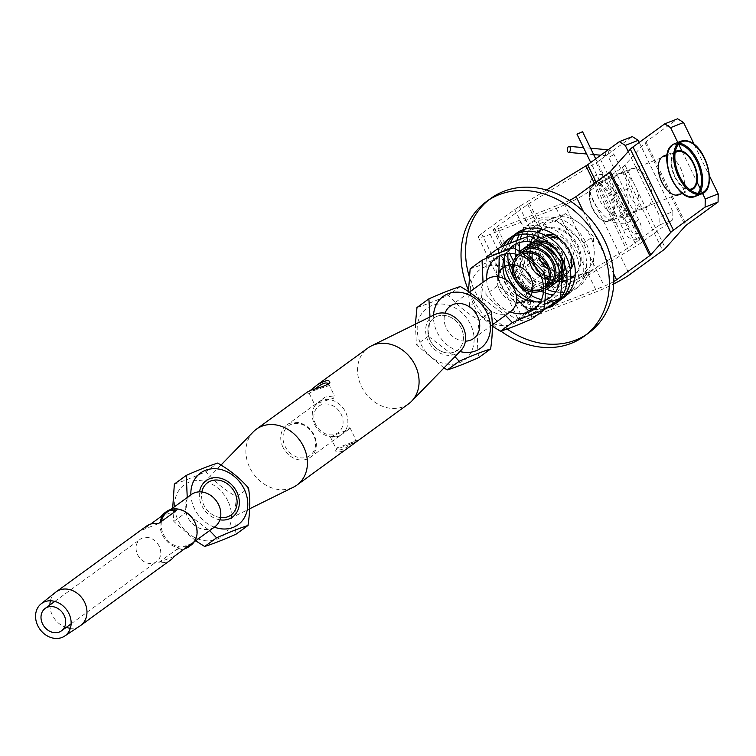 <?xml version="1.0" encoding="UTF-8"?>
<svg xmlns="http://www.w3.org/2000/svg" width="756" height="756" viewBox="0 0 756 756"><rect width="100%" height="100%" fill="white"/><g stroke="black" fill="none" stroke-linecap="round" stroke-linejoin="round"><path stroke-width="0.57" stroke-dasharray="3.78 2.83" d="M436.987 316.32A19.968 16.537 54 0 1 460.187 326.195A19.968 16.537 54 0 1 457.399 350.302A19.968 16.537 54 0 1 454.309 351.994A19.968 16.537 -126 0 0 457.399 350.302A19.968 16.537 -126 0 0 461.198 328.057A19.968 16.537 -126 0 0 433.897 318.011A19.968 16.537 -126 0 0 431.109 342.118A19.968 16.537 -126 0 0 454.309 351.994A19.968 16.537 54 0 1 431.109 342.118A19.968 16.537 54 0 1 433.897 318.011A19.968 16.537 54 0 1 436.987 316.32M537.308 238.65A23.294 19.287 -126 0 0 532.876 264.6A23.294 19.287 -126 0 0 564.723 276.318M566.802 274.513A23.294 19.287 -126 0 0 570.241 269.268M569.344 250.756A23.294 19.287 -126 0 0 563.059 242.118M545.719 235.56A23.294 19.287 -126 0 0 539.661 237.223M555.197 283.046A23.294 19.287 54 0 1 525.335 270.09A23.294 19.287 54 0 1 527.981 245.643M532.838 242.383A23.294 19.287 54 0 1 537.903 241.079M550.113 243.715A23.294 19.287 54 0 1 563.834 262.578M561.774 276.649A23.294 19.287 54 0 1 559.79 279.427M522.859 272.33A21.631 17.908 54 0 1 526.97 248.223A21.631 17.908 54 0 1 554.186 255.178A21.631 17.908 54 0 1 552.428 283.207A21.631 17.908 54 0 1 522.859 272.33M533.5 243.895A21.631 17.908 -126 0 0 530.74 245.483A21.631 17.908 -126 0 0 526.63 269.58A21.631 17.908 -126 0 0 556.199 280.467A21.631 17.908 -126 0 0 558.561 278.331M559.875 276.62A21.631 17.908 -126 0 0 561.699 272.963M540.058 242.553A21.631 17.908 -126 0 0 535.532 243.167M525.996 246.881A23.294 19.287 -126 0 0 521.574 272.859A23.294 19.287 -126 0 0 545.804 287.554A23.294 19.287 -126 0 0 553.411 284.558M559.799 274.929A23.294 19.287 -126 0 0 557.115 257.21M543.8 245.275A23.294 19.287 -126 0 0 537.119 243.763M520.062 255.32A19.968 16.537 54 0 1 522.736 253.921A19.968 16.537 54 0 1 522.944 253.836M545.435 285.806A19.968 16.537 54 0 1 543.555 287.601M518.134 254.677A21.631 17.908 54 0 1 518.673 254.262A21.631 17.908 54 0 1 521.309 252.731M545.473 288.14A21.631 17.908 54 0 1 544.131 289.246A21.631 17.908 54 0 1 543.573 289.633M522.443 251.521A21.631 17.908 -126 0 0 518.332 275.619A21.631 17.908 -126 0 0 547.902 286.505M541.372 290.833A23.294 19.287 54 0 1 541.277 290.843A23.294 19.287 54 0 1 519.542 280.315A23.294 19.287 54 0 1 516.32 256.397M517.406 254.46A23.294 19.287 54 0 1 519.693 251.672M545.473 289.746A23.294 19.287 54 0 1 543.555 290.389M541.381 277.121A19.968 16.537 -126 0 0 545 278.595M548.724 279.304A19.968 16.537 -126 0 0 558.618 276.649A19.968 16.537 -126 0 0 564.486 266.414A19.968 16.537 -126 0 0 546.664 241.92A19.968 16.537 -126 0 0 535.116 244.358A19.968 16.537 -126 0 0 529.55 252.958M529.106 258.372A19.968 16.537 -126 0 0 529.37 260.612M548.336 269.23A18.39 15.233 -126 0 0 565.611 269.608A18.39 15.233 -126 0 0 567.104 245.776A18.39 15.233 -126 0 0 543.97 239.869A18.39 15.233 -126 0 0 539.019 256.426M573.823 261.557A21.631 17.908 -126 0 0 571.63 248.129A21.631 17.908 -126 0 0 554.148 234.53M545.416 235.409A21.631 17.908 -126 0 0 542.061 237.252A21.631 17.908 -126 0 0 540.304 265.28A21.631 17.908 -126 0 0 567.52 272.226A21.631 17.908 -126 0 0 570.298 269.599M532.829 261.444A18.39 15.233 -126 0 0 534.161 264.94A18.39 15.233 -126 0 0 534.407 265.432M538.348 270.846A18.39 15.233 -126 0 0 544.632 275.203M549.149 276.516A18.39 15.233 -126 0 0 559.308 274.192A18.39 15.233 -126 0 0 564.723 264.77A18.39 15.233 -126 0 0 548.298 242.203A18.39 15.233 -126 0 0 537.667 244.453A18.39 15.233 -126 0 0 532.328 253.402M567.86 250.879A21.631 17.908 54 0 1 563.749 274.976A21.631 17.908 54 0 1 536.533 268.021A21.631 17.908 54 0 1 538.291 239.992A21.631 17.908 54 0 1 567.86 250.879M675.08 152.892A19.968 10.943 68.6 0 0 674.097 174.286A19.968 10.943 68.6 0 0 689.368 189.302M675.259 151.71A20.799 11.397 -111.4 0 1 675.269 151.701A20.799 11.397 -111.4 0 0 673.672 174.466A20.799 11.397 -111.4 0 0 690.313 190.049M605.83 179.796L607.266 179.266C603.505 182.432 600.519 183.831 598.289 183.481L600.84 181.572L605.83 179.796M622.509 214.137L615.422 218.749L622.604 215.932L625.146 214.024L622.509 214.137M678.538 144.207A27.452 15.044 68.6 0 0 672.377 145.766A27.452 15.044 68.6 0 0 667.605 154.224M682.97 193.413A27.452 15.044 68.6 0 0 697.797 193.319M694.188 144.434L709.402 175.77M546.38 189.992L519.315 206.511A26.621 3.156 -25.9 0 0 514.76 209.506L481.563 233.67A26.621 3.156 -25.9 0 0 478.34 237.167A26.621 3.156 -25.9 0 0 490.219 234.313L556.303 208.391A26.621 3.156 -25.9 0 0 589.104 191.476L622.301 167.322A26.621 3.156 -25.9 0 0 624.966 165.073L644.972 142.695A9.989 1.181 154.1 0 1 645.964 141.844L677.65 118.786M214.373 527.149A31.95 26.451 54 0 1 190.871 494.849M219.892 519.816A22.463 18.598 54 0 1 199.546 491.854M227.906 500.945A31.95 26.451 -126 0 0 178.586 490.871A31.95 26.451 -126 0 0 202.589 540.304A31.95 26.451 -126 0 0 227.906 500.945M191.277 494.556A19.968 16.537 -126 0 0 187.479 516.802A19.968 16.537 -126 0 0 211.689 528.538A19.968 16.537 -126 0 0 214.78 526.856M174.362 484.057C182.924 481.336 193.394 477.225 205.783 471.725C214.165 481.468 224.447 489.822 236.647 496.777C234.558 510.631 234.369 523.086 236.089 534.161M195.634 540.786L173.804 521.432L172.689 508.089M187.242 497.495L185.702 512.776L209.658 530.58M236.647 496.777L248.544 488.121M205.783 471.725L217.681 463.069M173.804 521.432L185.702 512.776M500.907 331.1A83.198 68.891 54 0 1 468.436 290.153M550.472 305.396A39.936 33.066 54 0 1 504.072 281.213A39.936 33.066 54 0 1 503.543 246.04M509.846 238.168A39.936 33.066 54 0 1 511.68 236.722M558.675 301.304A39.936 33.066 54 0 1 556.728 302.598M507.087 328.992A83.198 68.891 54 0 1 469.202 276.431M488.527 200.142A83.198 68.891 54 0 1 490.748 198.441M588.65 332.99A83.198 68.891 54 0 1 586.354 334.587M504.11 258.127A39.936 33.066 54 0 1 507.191 244.481M512.341 236.836A39.936 33.066 54 0 1 514.023 235.192M560.848 299.537A39.936 33.066 54 0 1 558.769 300.642M554.998 302.098A39.936 33.066 54 0 1 535.976 301.909M529.947 243.999A28.624 23.701 -126 0 0 532.498 263.485A28.624 23.701 -126 0 0 557.361 281.676M559.516 281.761A28.624 23.701 -126 0 0 561.68 281.638M566.953 280.4A28.624 23.701 -126 0 0 570.667 278.539M575.24 274.485A28.624 23.701 -126 0 0 573.955 240.795A28.624 23.701 -126 0 0 542.298 229.2M537.025 232.309A28.624 23.701 -126 0 0 534.114 235.277M532.498 237.62A28.624 23.701 -126 0 0 530.532 241.929M569.788 291.211A39.936 33.066 -126 0 0 578.283 287.034A39.936 33.066 -126 0 0 585.891 242.544A39.936 33.066 -126 0 0 531.288 222.444A39.936 33.066 -126 0 0 524.702 229.248M523.124 231.837A39.936 33.066 -126 0 0 521.961 234.209M520.241 239.283A39.936 33.066 -126 0 0 519.599 242.525M519.344 251.446A39.936 33.066 -126 0 0 546.522 289.274M555.584 291.977A39.936 33.066 -126 0 0 560.829 292.44M564.231 292.288A39.936 33.066 -126 0 0 566.839 291.92M568.323 293.158A39.936 33.066 -126 0 0 574.513 289.775A39.936 33.066 -126 0 0 582.111 245.284A39.936 33.066 -126 0 0 527.518 225.194A39.936 33.066 -126 0 0 522.396 230.041M520.648 232.404A39.936 33.066 -126 0 0 519.353 234.577M516.877 240.569A39.936 33.066 -126 0 0 516.064 243.857M515.46 249.026A39.936 33.066 -126 0 0 515.554 254.025M515.894 256.898A39.936 33.066 -126 0 0 540.767 291.088M543.403 292.288A39.936 33.066 -126 0 0 545.397 293.063M553.231 294.925A39.936 33.066 -126 0 0 560.527 295.029M563.069 294.66A39.936 33.066 -126 0 0 565.535 294.093M530.854 243.347A28.624 23.701 -126 0 0 533.405 262.823A28.624 23.701 -126 0 0 558.268 281.015M559.62 281.09A28.624 23.701 -126 0 0 561.699 281.052M566.962 280.051A28.624 23.701 -126 0 0 570.676 278.425M572.075 277.546A28.624 23.701 -126 0 0 572.538 277.225A28.624 23.701 -126 0 0 574.853 240.134A28.624 23.701 -126 0 0 538.858 230.939A28.624 23.701 -126 0 0 538.404 231.27M537.138 232.338A28.624 23.701 -126 0 0 534.445 235.362M532.895 237.866A28.624 23.701 -126 0 0 531.203 242.043M540.134 230.221A31.62 26.176 54 0 1 552.39 218.267A31.62 26.176 54 0 1 580.57 224.022A31.62 26.176 54 0 1 594.282 252.258A31.62 26.176 54 0 1 579.814 274.749A31.62 26.176 54 0 1 573.615 276.224M570.761 276.346A31.62 26.176 54 0 1 566.924 276.016M565.469 275.751A31.62 26.176 54 0 1 551.644 268.985A31.62 26.176 54 0 1 537.932 240.748A31.62 26.176 54 0 1 538.083 238.121M538.272 236.647A31.62 26.176 54 0 1 539.141 232.886M584.123 242.931L556.199 220.261L527.764 231.412L527.263 265.233L555.197 287.894L583.623 276.743L584.123 242.931L593.252 236.288L580.57 224.022L565.327 213.617L536.902 224.768L537.667 231.875M556.199 220.261L565.327 213.617M583.623 276.743L592.751 270.1L594.282 252.258L593.252 236.288M555.197 287.894L564.326 281.251L592.751 270.1M527.263 265.233L536.401 258.59L541.003 261.396M546.758 265.261L561.784 278.463M537.714 232.479L537.903 236.505M537.932 238.216L536.401 258.59M527.764 231.412L536.902 224.768M315.696 424.437A16.396 13.58 54 0 1 319.363 405.802A16.396 13.58 54 0 1 338.263 409.969A16.396 13.58 54 0 1 340.758 429.975A16.396 13.58 54 0 1 315.696 424.437M487.062 279.323A19.968 16.537 -126 0 0 484.265 303.43A19.968 16.537 -126 0 0 507.474 313.305A19.968 16.537 -126 0 0 510.565 311.623M465.422 341.145A19.968 16.537 54 0 1 445.076 313.192M315.11 405.405A19.968 16.537 -126 0 0 314.534 424.352A19.968 16.537 -126 0 0 330.372 436.855A19.968 16.537 -126 0 0 341.835 434.398A19.968 16.537 -126 0 0 345.057 431.09A19.968 16.537 -126 0 0 345.634 412.152A19.968 16.537 -126 0 0 329.786 399.65A19.968 16.537 -126 0 0 318.333 402.107A19.968 16.537 -126 0 0 315.11 405.405L316.216 403.647L333.623 398.204L334.483 395.87L325.25 397.07L315.11 405.405M544.934 300.425A31.95 26.451 54 0 1 540.635 301.568M515.979 293.8A31.95 26.451 54 0 1 505.679 279.654M505.868 253.799A31.95 26.451 54 0 1 508.854 249.385M544.263 308.769A39.936 33.066 54 0 1 500.302 283.954A39.936 33.066 54 0 1 500.642 247.297M543.961 308.902L516.754 319.391C504.554 312.426 494.263 304.073 485.881 294.339L497.779 285.683L516.613 298.828M516.754 319.391L525.155 313.277M485.881 294.339L486.25 258.325M498.913 253.071L499.177 256.01M498.837 276.923L497.779 285.683M536.316 307.418L544.566 304.016M486.439 256.964C495.01 254.243 505.48 250.132 517.86 244.642C526.242 254.375 536.533 262.729 548.724 269.694C546.635 283.538 546.446 295.993 548.176 307.068M548.724 269.694L560.621 261.028M517.86 244.642L529.758 235.985M486.656 279.616A31.95 26.451 -126 0 0 510.158 311.907M492.307 326.157L469.589 306.199L481.487 297.543L505.443 315.337M469.589 306.199L468.446 291.618M483.027 282.262L481.487 297.543M470.147 268.824C478.709 266.103 489.179 261.992 501.559 256.492C509.941 266.235 520.232 274.579 532.432 281.544C530.334 295.398 530.154 307.853 531.874 318.919M532.432 281.544L544.329 272.888M501.559 256.492L513.456 247.836M523.691 285.711A31.95 26.451 -126 0 0 474.371 275.638A31.95 26.451 -126 0 0 498.374 325.071A31.95 26.451 -126 0 0 523.691 285.711M491.164 311.576L479.266 320.232C477.178 334.076 476.989 346.541 478.718 357.607M460.3 286.524L448.402 295.18C456.785 304.914 467.076 313.267 479.266 320.232M430.013 316.944L428.321 336.222L454.942 356.681M443.98 367.945L416.424 344.878L415.375 324.173M428.321 336.222L416.424 344.878M416.981 307.503C425.552 304.781 436.023 300.68 448.402 295.18M420.771 343.914A31.95 26.451 -126 0 0 470.09 353.988A31.95 26.451 -126 0 0 446.087 304.564A31.95 26.451 -126 0 0 420.771 343.914M459.95 351.531A31.95 26.451 54 0 1 437.062 332.054A31.95 26.451 54 0 1 433.519 315.205M460.858 350.595A22.463 18.598 54 0 1 455.395 354.224A22.463 18.598 54 0 1 428.52 341.731A22.463 18.598 54 0 1 434.681 314.628M507.975 253.534A39.936 33.066 54 0 1 510.338 243.177M514.543 235.91A39.936 33.066 54 0 1 516.112 234.095M518.143 232.13A39.936 33.066 54 0 1 519.977 230.684A39.936 33.066 54 0 1 570.213 243.517A39.936 33.066 54 0 1 566.972 295.265A39.936 33.066 54 0 1 565.025 296.56M562.54 297.892A39.936 33.066 54 0 1 560.328 298.828M558.769 299.357A39.936 33.066 54 0 1 545.133 300.349M544.944 300.321A39.936 33.066 54 0 1 541.532 299.65M569.344 200.453A9.989 1.181 154.1 0 1 563.853 202.901L497.769 228.822A9.989 1.181 154.1 0 1 493.309 229.89A9.989 1.181 154.1 0 1 494.518 228.586L527.716 204.432A9.989 1.181 154.1 0 1 529.427 203.307L596.059 162.634A26.621 3.156 -25.9 0 0 600.614 159.639L632.299 136.581M639.217 142.411L672.849 211.671L659.893 216.755L659.761 224.901L628.075 247.959A9.989 1.181 154.1 0 1 626.365 249.083L559.733 289.746A26.621 3.156 -25.9 0 0 555.178 292.742L521.98 316.906A26.621 3.156 -25.9 0 0 518.758 320.402A26.621 3.156 -25.9 0 0 530.636 317.548L596.72 291.627A26.621 3.156 -25.9 0 0 613.749 283.906M628.227 151.55L659.893 216.755M613.834 281.525A9.989 1.181 154.1 0 1 604.271 286.137L538.187 312.067A9.989 1.181 154.1 0 1 533.727 313.126A9.989 1.181 154.1 0 1 534.936 311.822L568.134 287.667A9.989 1.181 154.1 0 1 569.844 286.543L636.476 245.87A26.621 3.156 -25.9 0 0 641.031 242.874L672.717 219.816L672.849 211.671M629.909 169.495A20.799 11.397 -111.4 0 1 631.336 168.711A20.799 11.397 -111.4 0 1 649.546 183.916A20.799 11.397 -111.4 0 1 646.522 207.446A20.799 11.397 -111.4 0 1 628.888 193.602A20.799 11.397 -111.4 0 1 629.909 169.495M677.801 142.449L678.661 144.226M681.95 151.002L697.004 182.007M700.302 188.792L702.57 193.451M678.916 194.736A20.799 11.397 68.6 0 0 681.94 171.206A20.799 11.397 68.6 0 0 663.73 156.01M616.953 174.579A20.799 11.397 68.6 0 0 615.923 198.686A20.799 11.397 68.6 0 0 633.566 212.521A20.799 11.397 68.6 0 0 636.59 189A20.799 11.397 68.6 0 0 618.38 173.795A20.799 11.397 68.6 0 0 616.953 174.579M659.761 224.901L672.717 219.816M330.372 436.855L348.752 429.361L349.943 427.688L348.185 428.189L339.718 435.938L330.372 436.855M161.491 521.385A19.968 16.537 -126 0 0 163.409 534.322A19.968 16.537 -126 0 0 190.71 544.367A19.968 16.537 -126 0 0 193.262 519.873A19.968 16.537 -126 0 0 169.599 510.678M160.234 522.302A20.799 17.227 -126 0 0 162.389 534.842A20.799 17.227 -126 0 0 186.458 547.467M189.85 545.955A20.799 17.227 -126 0 0 190.824 545.312M166.348 511.67A20.799 17.227 -126 0 0 165.432 512.398M159.204 546.219A13.863 11.482 -126 0 0 140.247 539.245A13.863 11.482 -126 0 0 139.123 557.2A13.863 11.482 -126 0 0 156.558 561.661A13.863 11.482 -126 0 0 159.204 546.219M158.344 523.672L142.96 529.71L150.718 524.069M176.45 510.498L161.066 516.537M146.352 526.223A20.799 17.227 -126 0 0 142.96 529.71M184.577 548.837A20.799 17.227 54 0 1 176.942 549.234L158.836 562.407A20.799 17.227 -126 0 0 170.828 559.856M192.326 543.195L176.942 549.234M174.22 556.369L158.836 562.407M49.896 604.989A20.799 17.227 -126 0 0 52.24 614.997A20.799 17.227 -126 0 0 66.207 627.404M70.374 628.227A20.799 17.227 -126 0 0 80.155 625.826M55.689 592.213A20.799 17.227 -126 0 0 50.397 600.774M285.04 446.248A18.305 15.158 -126 0 0 313.296 452.022A18.305 15.158 -126 0 0 299.546 423.7A18.305 15.158 -126 0 0 285.04 446.248M282.99 447.306A19.968 16.537 54 0 1 286.789 425.061A19.968 16.537 54 0 1 298.242 422.604A19.968 16.537 54 0 1 315.139 437.648A19.968 16.537 54 0 1 310.281 457.352A19.968 16.537 54 0 1 282.99 447.306M408.627 403.798A34.53 28.586 54 0 1 403.288 406.719A34.53 28.586 54 0 1 363.163 389.642A34.53 28.586 54 0 1 367.992 347.958M253.288 431.856A34.53 28.586 -126 0 0 252.825 472.944A34.53 28.586 -126 0 0 291.636 487.97A34.53 28.586 -126 0 0 293.517 487.138M328.728 384.048L327.717 386.042L313.324 390.71L309.317 393.441L315.81 388.423M310.47 390.361L307.465 392.005M354.403 441.003L356.019 440.2C352.863 442.194 346.711 444.66 337.554 447.609L336.552 449.65C341.268 450.878 347.212 447.996 354.403 441.003M348.421 447.599L342.043 451.285C337.337 452.655 335.258 452.277 335.796 450.151L336.817 449.073L354.63 442.666M220.487 517.577A19.968 16.537 54 0 1 203.77 504.951A19.968 16.537 54 0 1 201.861 491.976A19.968 16.537 -126 0 0 220.487 517.577M497.646 276.743A19.968 16.537 -126 0 0 516.272 302.343A19.968 16.537 54 0 1 497.646 276.743M701.738 193.829A28.284 15.507 68.6 0 0 708.741 183.311M693.365 144.112A28.284 15.507 68.6 0 0 681.08 141.155M674.598 143.697A28.284 15.507 -111.4 0 1 679.502 143.234M699.177 193.375A28.284 15.507 -111.4 0 1 695.255 196.371M593.054 185.73A19.136 10.489 68.6 0 0 597.987 216.83A19.136 10.489 68.6 0 0 613.022 205.897A19.136 10.489 68.6 0 0 593.054 185.73M593.337 184.729A19.968 10.943 -111.4 0 1 594.707 183.973A19.968 10.943 -111.4 0 1 612.19 198.573A19.968 10.943 -111.4 0 1 609.298 221.158A19.968 10.943 -111.4 0 1 592.354 207.872A19.968 10.943 -111.4 0 1 593.337 184.729M645.964 141.844L686.382 225.08M600.614 159.639L641.031 242.874M596.059 162.634L636.476 245.87M529.427 203.307L569.844 286.543M527.716 204.432L568.134 287.667M494.518 228.586L534.936 311.822M497.769 228.822L509.724 253.458M513.428 261.085L527.886 290.852M529.701 294.594L538.187 312.067M583.405 211.5L613.645 273.776M563.853 202.901L604.271 286.137M644.972 142.695L685.39 225.931M624.966 165.073L665.384 248.308M622.301 167.322L662.719 250.557M589.104 191.476L629.521 274.712M556.303 208.391L596.72 291.627M490.219 234.313L530.636 317.548M481.563 233.67L521.98 316.906M514.76 209.506L555.178 292.742M519.315 206.511L559.733 289.746M594.414 183.273L626.365 249.083M596.078 182.064L628.075 247.959M607.786 150.075A3.043 1.521 94.9 0 1 608.23 153.544A3.043 1.521 94.9 0 1 606.567 155.698A3.043 1.521 94.9 0 1 605.301 152.806A3.043 1.521 94.9 0 1 606.822 149.66M613.655 154.763L608.646 157.399L613.655 154.763M628.699 188.074L624.664 190.38L628.699 188.074M628.907 222.103A3.043 2.58 53.2 0 1 625.76 216.953A3.043 2.58 53.2 0 1 629.408 221.82A3.043 2.58 53.2 0 1 628.907 222.103M597.609 181.223A3.043 2.58 -126.8 0 0 598.147 177.046A3.043 2.58 -126.8 0 0 593.914 179.985A3.043 2.58 -126.8 0 0 597.609 181.223M620.203 191.41L616.65 193.716L620.203 191.41M637.573 220.497L633.641 222.992L637.573 220.497M638.725 238.877A3.043 2.58 53.2 0 1 635.881 233.538A3.043 2.58 53.2 0 1 638.725 238.877M628.86 228.104L623.7 230.4L628.86 228.104M559.752 279.937L561.765 278.473M532.337 242.27L535.843 239.718M530.74 245.483L526.97 248.223M556.199 280.467L552.428 283.207M521.035 252.551L518.673 254.262M545.473 288.272L544.131 289.246M535.116 244.358L519.655 255.613M558.618 276.649L543.148 287.904M543.97 239.869L537.667 244.453M565.611 269.608L559.308 274.192M548.298 242.203L546.664 241.92M564.723 264.77L564.486 266.414M563.749 274.976L567.52 272.226M538.291 239.992L542.061 237.252M625.146 214.024L608.022 178.756L676.989 151.701M600.84 181.572L593.214 184.795L590.2 188.981L589.293 192.884L591.438 206.634L599.139 218.201L603.836 221.083L607.106 221.612L615.422 218.749L598.289 183.481M691.57 188.877L622.604 215.932M574.513 289.775L578.283 287.034M527.518 225.194L531.288 222.444M538.858 230.939L537.951 231.601M572.538 277.225L571.63 277.877M469.344 292.222L450.198 306.152M492.288 324.919L473.691 338.442M519.977 230.684L516.206 233.424M566.972 295.265L563.201 298.006M493.309 229.89L508.089 260.319M512.124 268.645L520.837 286.581M521.574 288.102L533.727 313.126M478.34 237.167L518.758 320.402M682.47 193.347L690.511 190.191M667.274 154.611L675.316 151.465M633.566 212.521L646.522 207.446M618.38 173.795L631.336 168.711M348.752 429.361L341.835 434.398M325.25 397.07L318.333 402.107M71.13 623.823L156.558 561.661M54.819 601.407L140.247 539.245M190.71 544.367L194.235 541.797M167.208 512.077L170.733 509.506M230.287 518.37L249.593 508.835M204.12 482.404L220.988 465.063M309.232 393.385L315.025 405.31M328.699 383.935L334.492 395.86M309.317 393.441L306.709 392.912M328.605 385.125L329.862 382.923M330.485 437.138L336.552 449.65M349.943 427.688L356.01 440.2M336.628 448.591L335.796 450.151M355.972 440.162L357.777 440.568M316.216 403.647L286.789 425.061M339.718 435.938L310.281 457.352M590.559 148.214L583.5 147.6M595.728 158.845L629.181 227.745C635.815 237.781 634.624 232.413 635.38 233.821C636.939 235.73 636.354 232.13 633.641 222.992L616.65 193.716C606.217 181.355 599.971 177.121 597.911 181.034C592.997 183.717 597.722 200.624 603.562 205.745C610.338 214.874 617.737 218.607 625.76 216.953C630.306 211.264 629.937 202.4 624.664 190.38L608.646 157.399L606.567 155.698L600.746 155.197M593.658 154.583L586.599 153.978M608.155 149.801L610.253 150.595L614.127 154.734L630.135 187.724C634.482 200.416 639.491 210.423 629.408 221.82C617.973 225.921 607.711 221.744 598.62 209.308C590.143 199.867 586.023 182.451 594.093 176.29L594.263 176.157C603.846 171.65 613.059 176.488 621.914 190.663L638.905 219.939C643.091 229.484 643.129 235.73 639.028 238.688L638.13 239.255C630.381 239.888 625.581 236.94 623.7 230.4L590.729 162.483"/><path stroke-width="1.13" d="M561.765 278.473L564.723 276.318A23.294 19.287 -126 0 0 566.802 274.513M570.241 269.268A23.294 19.287 -126 0 0 569.344 250.756M563.059 242.118A23.294 19.287 -126 0 0 545.719 235.56M539.661 237.223A23.294 19.287 -126 0 0 537.308 238.65L535.843 239.718M527.981 245.643A23.294 19.287 54 0 1 529.767 244.141A23.294 19.287 54 0 1 532.838 242.383M537.903 241.079A23.294 19.287 54 0 1 550.113 243.715M563.834 262.578A23.294 19.287 54 0 1 561.774 276.649M559.79 279.427A23.294 19.287 54 0 1 557.181 281.808A23.294 19.287 54 0 1 555.197 283.046M558.561 278.331A21.631 17.908 -126 0 0 559.875 276.62M561.699 272.963A21.631 17.908 -126 0 0 540.058 242.553M535.532 243.167A21.631 17.908 -126 0 0 533.5 243.895M519.693 251.672A23.294 19.287 54 0 1 521.47 250.179A23.294 19.287 54 0 1 550.774 257.664A23.294 19.287 54 0 1 548.884 287.847L553.411 284.558A23.294 19.287 -126 0 0 559.799 274.929M557.115 257.21A23.294 19.287 -126 0 0 543.8 245.275M537.119 243.763A23.294 19.287 -126 0 0 525.996 246.881L521.47 250.179M522.944 253.836A19.968 16.537 54 0 1 546.947 265.658A19.968 16.537 54 0 1 545.435 285.806M543.555 287.601A19.968 16.537 54 0 1 543.148 287.904A19.968 16.537 54 0 1 532.574 290.484A19.968 16.537 54 0 1 515.857 277.858A19.968 16.537 54 0 1 513.938 264.883A19.968 16.537 54 0 1 519.655 255.613A19.968 16.537 54 0 1 520.062 255.32M543.573 289.633A21.631 17.908 54 0 1 532.205 291.986A21.631 17.908 54 0 1 514.553 278.369A21.631 17.908 54 0 1 512.398 264.77A21.631 17.908 54 0 1 518.134 254.677M521.309 252.731A21.631 17.908 54 0 1 546.342 261.86A21.631 17.908 54 0 1 545.473 288.14M545.473 288.272L547.902 286.505A21.631 17.908 -126 0 0 549.659 258.476A21.631 17.908 -126 0 0 522.443 251.521L521.035 252.551M516.32 256.397A23.294 19.287 54 0 1 517.406 254.46M548.884 287.847A23.294 19.287 54 0 1 545.473 289.746M543.555 290.389A23.294 19.287 54 0 1 541.372 290.833M529.37 260.612A19.968 16.537 -126 0 0 531.317 266.603A19.968 16.537 -126 0 0 541.381 277.121M545 278.595A19.968 16.537 -126 0 0 548.724 279.304M529.55 252.958A19.968 16.537 -126 0 0 529.106 258.372M539.019 256.426A18.39 15.233 -126 0 0 540.464 260.357A18.39 15.233 -126 0 0 548.336 269.23M554.148 234.53A21.631 17.908 -126 0 0 545.416 235.409M570.298 269.599A21.631 17.908 -126 0 0 573.823 261.557M534.407 265.432A18.39 15.233 -126 0 0 538.348 270.846M544.632 275.203A18.39 15.233 -126 0 0 549.149 276.516M532.328 253.402A18.39 15.233 -126 0 0 532.829 261.444M689.368 189.302A19.968 10.943 68.6 0 0 691.57 188.877A19.968 10.943 68.6 0 0 694.471 166.292A19.968 10.943 68.6 0 0 676.989 151.701A19.968 10.943 68.6 0 0 675.618 152.457A19.968 10.943 68.6 0 0 675.08 152.892M675.269 151.701A20.799 11.397 -111.4 0 1 676.686 150.926A20.799 11.397 -111.4 0 1 694.896 166.122A20.799 11.397 -111.4 0 1 691.872 189.652A20.799 11.397 -111.4 0 1 690.313 190.049M667.605 154.224A27.452 15.044 68.6 0 0 682.97 193.413M697.797 193.319A27.452 15.044 68.6 0 0 698.289 164.799A27.452 15.044 68.6 0 0 678.538 144.207M613.749 283.906A26.621 3.156 -25.9 0 0 629.521 274.712L662.719 250.557A26.621 3.156 -25.9 0 0 665.384 248.308L685.39 225.931A9.989 1.181 154.1 0 1 686.382 225.08L718.068 202.022L718.2 193.886L705.244 198.97L705.112 207.106L673.426 230.164A26.621 3.156 -25.9 0 0 670.761 232.423L650.755 254.8A9.989 1.181 154.1 0 1 649.763 255.641L616.565 279.796A9.989 1.181 154.1 0 1 613.834 281.525M683.556 122.538L677.65 118.786L664.694 123.871L670.6 127.622L683.556 122.538L694.188 144.434M709.402 175.77L718.2 193.886M190.871 494.849A31.95 26.451 54 0 1 211.529 468.833A31.95 26.451 54 0 1 244.197 489.085A31.95 26.451 54 0 1 242.525 520.43A31.95 26.451 54 0 1 214.373 527.149M199.546 491.854A22.463 18.598 54 0 1 204.12 482.404A22.463 18.598 54 0 1 234.36 487.903A22.463 18.598 54 0 1 230.287 518.37A22.463 18.598 54 0 1 229.068 518.918A22.463 18.598 54 0 1 219.892 519.816M194.235 541.797L214.78 526.856A19.968 16.537 -126 0 0 216.396 500.973A19.968 16.537 -126 0 0 191.277 494.556L170.733 509.506M209.658 530.58L216.566 537.828C228.945 532.328 239.425 528.217 247.987 525.496L236.089 534.161C223.71 539.652 213.239 543.762 204.668 546.484L195.634 540.786M172.689 508.089L174.362 484.057L186.259 475.401L187.242 497.495M247.987 525.496C250.085 511.651 250.264 499.196 248.544 488.121C240.162 478.387 229.871 470.034 217.681 463.069C209.11 465.79 198.639 469.901 186.259 475.401M204.668 546.484L216.566 537.828M468.436 290.153A83.198 68.891 54 0 1 486.221 201.739A83.198 68.891 54 0 1 590.88 228.473A83.198 68.891 54 0 1 584.123 336.288A83.198 68.891 54 0 1 556.964 346.995A83.198 68.891 54 0 1 500.907 331.1M503.543 246.04A39.936 33.066 54 0 1 509.846 238.168M500.642 247.297A39.936 33.066 54 0 1 507.9 239.463L511.68 236.722A39.936 33.066 54 0 1 561.916 249.556A39.936 33.066 54 0 1 558.675 301.304L554.904 304.044A39.936 33.066 54 0 1 544.263 308.769M556.728 302.598A39.936 33.066 54 0 1 550.472 305.396M586.354 334.587A83.198 68.891 54 0 1 561.491 343.696A83.198 68.891 54 0 1 507.087 328.992M469.202 276.431A83.198 68.891 54 0 1 488.527 200.142M486.221 201.739L490.748 198.441A83.198 68.891 54 0 1 595.407 225.184A83.198 68.891 54 0 1 588.65 332.99L584.123 336.288M535.976 301.909A39.936 33.066 54 0 1 528.189 298.658A39.936 33.066 54 0 1 508.599 277.915A39.936 33.066 54 0 1 504.819 266.537A39.936 33.066 54 0 1 504.11 258.127M507.191 244.481A39.936 33.066 54 0 1 512.341 236.836M514.023 235.192A39.936 33.066 54 0 1 516.206 233.424A39.936 33.066 54 0 1 566.442 246.258A39.936 33.066 54 0 1 563.201 298.006A39.936 33.066 54 0 1 560.848 299.537M558.769 300.642A39.936 33.066 54 0 1 554.998 302.098M557.361 281.676A28.624 23.701 -126 0 0 559.516 281.761M561.68 281.638A28.624 23.701 -126 0 0 566.953 280.4M570.667 278.539A28.624 23.701 -126 0 0 571.63 277.877A28.624 23.701 -126 0 0 575.24 274.485M542.298 229.2A28.624 23.701 -126 0 0 537.951 231.601A28.624 23.701 -126 0 0 537.025 232.309M534.114 235.277A28.624 23.701 -126 0 0 532.498 237.62M530.532 241.929A28.624 23.701 -126 0 0 529.947 243.999M524.702 229.248A39.936 33.066 -126 0 0 523.124 231.837M521.961 234.209A39.936 33.066 -126 0 0 520.241 239.283M519.599 242.525A39.936 33.066 -126 0 0 519.344 251.446M546.522 289.274A39.936 33.066 -126 0 0 555.584 291.977M560.829 292.44A39.936 33.066 -126 0 0 564.231 292.288M566.839 291.92A39.936 33.066 -126 0 0 569.788 291.211M522.396 230.041A39.936 33.066 -126 0 0 520.648 232.404M519.353 234.577A39.936 33.066 -126 0 0 516.877 240.569M516.064 243.857A39.936 33.066 -126 0 0 515.46 249.026M515.554 254.025A39.936 33.066 -126 0 0 515.894 256.898M540.767 291.088A39.936 33.066 -126 0 0 543.403 292.288M545.397 293.063A39.936 33.066 -126 0 0 553.231 294.925M560.527 295.029A39.936 33.066 -126 0 0 563.069 294.66M565.535 294.093A39.936 33.066 -126 0 0 568.323 293.158M558.268 281.015A28.624 23.701 -126 0 0 559.62 281.09M561.699 281.052A28.624 23.701 -126 0 0 566.962 280.051M570.676 278.425A28.624 23.701 -126 0 0 572.075 277.546M538.404 231.27A28.624 23.701 -126 0 0 537.138 232.338M534.445 235.362A28.624 23.701 -126 0 0 532.895 237.866M531.203 242.043A28.624 23.701 -126 0 0 530.854 243.347M573.615 276.224A31.62 26.176 54 0 1 570.761 276.346M566.924 276.016A31.62 26.176 54 0 1 565.469 275.751M538.083 238.121A31.62 26.176 54 0 1 538.272 236.647M539.141 232.886A31.62 26.176 54 0 1 540.134 230.221M541.003 261.396L546.758 265.261M561.784 278.463L563.919 280.797M537.667 231.875L537.714 232.479M537.903 236.505L537.932 238.216M445.076 313.192A19.968 16.537 54 0 1 450.198 306.152A19.968 16.537 54 0 1 477.49 316.197A19.968 16.537 54 0 1 473.691 338.442A19.968 16.537 54 0 1 470.601 340.134A19.968 16.537 54 0 1 465.422 341.145M510.565 311.623A19.968 16.537 -126 0 0 514.363 289.368A19.968 16.537 -126 0 0 487.062 279.323L469.344 292.222M508.854 249.385A31.95 26.451 54 0 1 556.284 262.001A31.95 26.451 54 0 1 544.934 300.425M540.635 301.568A31.95 26.451 54 0 1 526.441 300.047A31.95 26.451 54 0 1 515.979 293.8M505.679 279.654A31.95 26.451 54 0 1 502.957 267.775A31.95 26.451 54 0 1 505.868 253.799M507.9 239.463A39.936 33.066 54 0 1 558.136 252.296A39.936 33.066 54 0 1 554.904 304.044M516.613 298.828L528.652 310.735L536.316 307.418M525.155 313.277L528.652 310.735M486.25 258.325L486.439 256.964L498.336 248.308L498.913 253.071M499.177 256.01L498.837 276.923M544.566 304.016L560.073 298.412L548.176 307.068L543.961 308.902M560.073 298.412C562.162 284.558 562.341 272.103 560.621 261.028C552.239 251.294 541.948 242.941 529.758 235.985C521.186 238.698 510.716 242.808 498.336 248.308M510.158 311.907A31.95 26.451 -126 0 0 538.31 305.197A31.95 26.451 -126 0 0 539.982 273.852A31.95 26.451 -126 0 0 507.314 253.6A31.95 26.451 -126 0 0 486.656 279.616M505.443 315.337L512.351 322.595C524.73 317.095 535.21 312.984 543.772 310.262L531.874 318.919C519.495 324.418 509.024 328.529 500.453 331.251L492.307 326.157M500.453 331.251L512.351 322.595M468.446 291.618L470.147 268.824L482.044 260.168L483.027 282.262M543.772 310.262C545.86 296.418 546.049 283.963 544.329 272.888C535.947 263.154 525.656 254.8 513.456 247.836C504.895 250.557 494.424 254.668 482.044 260.168M454.942 356.681L459.194 361.274C471.574 355.783 482.044 351.672 490.616 348.951C492.704 335.106 492.884 322.642 491.164 311.576C482.782 301.833 472.491 293.489 460.3 286.524C451.729 289.246 441.258 293.356 428.879 298.847L416.981 307.503L415.375 324.173M490.616 348.951L478.718 357.607C466.339 363.107 455.859 367.208 447.297 369.93L443.98 367.945M459.194 361.274L447.297 369.93M428.879 298.847L430.013 316.944M433.519 315.205A31.95 26.451 54 0 1 463.721 293.016A31.95 26.451 54 0 1 490.36 329.616A31.95 26.451 54 0 1 459.95 351.531M256.341 429.21L307.465 392.005L311.85 389.775C320.402 387.611 326.403 385.324 329.862 382.923C329.805 379.285 325.477 380.032 316.877 385.163L367.992 347.958A34.53 28.586 54 0 1 371.451 345.87L434.681 314.628A22.463 18.598 54 0 1 460.688 323.209A22.463 18.598 54 0 1 460.858 350.595L411.68 401.152A34.53 28.586 54 0 1 408.627 403.798L296.976 485.05A34.53 28.586 -126 0 0 299.773 440.304A34.53 28.586 -126 0 0 256.341 429.21A34.53 28.586 -126 0 0 253.288 431.856L220.988 465.063M541.532 299.65A39.936 33.066 54 0 1 530.825 295.275A39.936 33.066 54 0 1 512.379 275.175A39.936 33.066 54 0 1 508.845 265.072A39.936 33.066 54 0 1 507.975 253.534M510.338 243.177A39.936 33.066 54 0 1 514.543 235.91M516.112 234.095A39.936 33.066 54 0 1 518.143 232.13M565.025 296.56A39.936 33.066 54 0 1 562.54 297.892M560.328 298.828A39.936 33.066 54 0 1 558.769 299.357M664.694 123.871L633.008 146.929A26.621 3.156 -25.9 0 0 630.343 149.187L610.347 171.565A9.989 1.181 154.1 0 1 609.345 172.406L576.148 196.56A9.989 1.181 154.1 0 1 569.344 200.453M619.344 141.665L625.25 145.417L638.206 140.332L632.299 136.581L619.344 141.665L587.658 164.723A9.989 1.181 154.1 0 1 585.947 165.847L546.38 189.992M625.25 145.417L628.227 151.55M638.206 140.332L639.217 142.411M670.6 127.622L677.801 142.449M678.661 144.226L681.95 151.002M697.004 182.007L700.302 188.792M702.57 193.451L705.244 198.97M667.274 154.611L663.73 156.01A20.799 11.397 68.6 0 0 662.303 156.794A20.799 11.397 68.6 0 0 661.273 180.901A20.799 11.397 68.6 0 0 678.916 194.736L682.47 193.347M705.112 207.106L718.068 202.022M169.599 510.678A19.968 16.537 -126 0 0 167.208 512.077A19.968 16.537 -126 0 0 161.491 521.385M186.458 547.467A20.799 17.227 -126 0 0 189.85 545.955M64.6 636.117L80.155 625.826A20.799 17.227 -126 0 0 80.675 625.458L170.828 559.856A20.799 17.227 -126 0 0 174.22 556.369L192.326 543.195A20.799 17.227 54 0 1 188.934 546.683L190.824 545.312A20.799 17.227 -126 0 0 192.506 518.361A20.799 17.227 -126 0 0 166.348 511.67L164.458 513.05A20.799 17.227 54 0 1 176.45 510.498L158.344 523.672A20.799 17.227 -126 0 0 146.352 526.223L56.199 591.825A20.799 17.227 -126 0 0 55.689 592.213L41.117 603.846A19.968 16.537 54 0 1 66.717 609.894A19.968 16.537 54 0 1 64.6 636.117A19.968 16.537 54 0 1 37.8 625.722A19.968 16.537 54 0 1 41.117 603.846M165.432 512.398A20.799 17.227 -126 0 0 160.234 522.302M64.147 615.384A13.863 11.482 54 0 1 61.501 630.835A13.863 11.482 54 0 1 44.065 626.374A13.863 11.482 54 0 1 45.19 608.41A13.863 11.482 54 0 1 64.147 615.384M150.718 524.069L161.066 516.537A20.799 17.227 54 0 1 164.458 513.05M188.934 546.683A20.799 17.227 54 0 1 184.577 548.837M66.207 627.404A20.799 17.227 -126 0 0 70.374 628.227M80.675 625.458A20.799 17.227 -126 0 0 82.366 598.506A20.799 17.227 -126 0 0 56.199 591.825M50.397 600.774A20.799 17.227 -126 0 0 49.896 604.989M371.451 345.87A34.53 28.586 54 0 1 411.434 359.053A34.53 28.586 54 0 1 411.68 401.152M249.593 508.835L293.517 487.138A34.53 28.586 -126 0 0 296.976 485.05M315.81 388.423C322.094 383.264 326.384 381.771 328.68 383.944L328.728 384.048M316.877 385.163L310.47 390.361M354.63 442.666L357.172 441.23M227.981 516.688A19.968 16.537 -126 0 0 231.071 514.997A19.968 16.537 -126 0 0 233.859 490.89A19.968 16.537 -126 0 0 210.659 481.014A19.968 16.537 54 0 1 233.859 490.89A19.968 16.537 54 0 1 231.071 514.997A19.968 16.537 54 0 1 220.487 517.577A19.968 16.537 -126 0 0 227.981 516.688M201.861 491.976A19.968 16.537 54 0 1 207.569 482.706A19.968 16.537 54 0 1 210.659 481.014A19.968 16.537 -126 0 0 207.569 482.706A19.968 16.537 -126 0 0 201.861 491.976M530.655 277.518A19.968 16.537 -126 0 0 503.354 267.463A19.968 16.537 -126 0 0 497.646 276.743A19.968 16.537 54 0 1 503.354 267.473A19.968 16.537 54 0 1 530.655 277.518A19.968 16.537 54 0 1 526.856 299.763A19.968 16.537 -126 0 0 530.655 277.518M516.272 302.343A19.968 16.537 -126 0 0 523.766 301.455A19.968 16.537 -126 0 0 526.856 299.763A19.968 16.537 54 0 1 516.272 302.343M568.881 152.41A3.043 1.521 94.9 0 1 568.616 152.429A3.043 1.521 94.9 0 1 567.35 149.537A3.043 1.521 94.9 0 1 568.871 146.39A3.043 1.521 94.9 0 1 569.136 146.362A3.043 1.521 94.9 0 1 570.402 149.263A3.043 1.521 94.9 0 1 568.881 152.41M577.386 133.992L582.545 131.695L577.386 133.992M679.134 142.222A28.284 15.507 68.6 0 0 677.745 175.014A28.284 15.507 68.6 0 0 701.738 193.829C719.57 188.537 703.543 134.918 681.08 141.155A28.284 15.507 68.6 0 0 679.134 142.222M708.741 183.311A28.284 15.507 68.6 0 0 693.365 144.112M680.145 142.714A27.452 15.044 -111.4 0 1 708.788 171.659A27.452 15.044 -111.4 0 1 687.232 187.346A27.452 15.044 -111.4 0 1 680.145 142.714M701.738 193.829L695.255 196.371A28.284 15.507 -111.4 0 1 671.262 177.547A28.284 15.507 -111.4 0 1 672.66 144.765A28.284 15.507 -111.4 0 1 674.598 143.697L681.08 141.155M679.502 143.234A28.284 15.507 -111.4 0 1 699.366 164.373A28.284 15.507 -111.4 0 1 699.177 193.375M509.724 253.458L513.428 261.085M527.886 290.852L529.701 294.594M576.148 196.56L583.405 211.5M613.645 273.776L616.565 279.796M609.345 172.406L649.763 255.641M610.347 171.565L650.755 254.8M630.343 149.187L670.761 232.423M633.008 146.929L673.426 230.164M585.947 165.847L594.414 183.273M587.658 164.723L596.078 182.064M606.822 149.66A3.043 1.521 94.9 0 1 607.087 149.631A3.043 1.521 94.9 0 1 607.786 150.075M557.181 281.808L559.752 279.937M529.767 244.141L532.337 242.27M695.255 196.371C678.009 204.876 656.104 154.8 672.528 144.84L674.598 143.697M510.555 311.614L492.288 324.919M508.089 260.319L512.124 268.645M520.837 286.581L521.574 288.102M690.511 190.191L691.872 189.652M675.316 151.465L676.686 150.926M61.501 630.835L71.13 623.823M45.19 608.41L54.819 601.407M608.155 149.801L590.559 148.214M583.5 147.6L569.136 146.362M600.746 155.197L593.658 154.583M586.599 153.978L568.616 152.429M595.728 158.845L582.545 131.695M590.729 162.483L577.064 134.36"/></g></svg>
